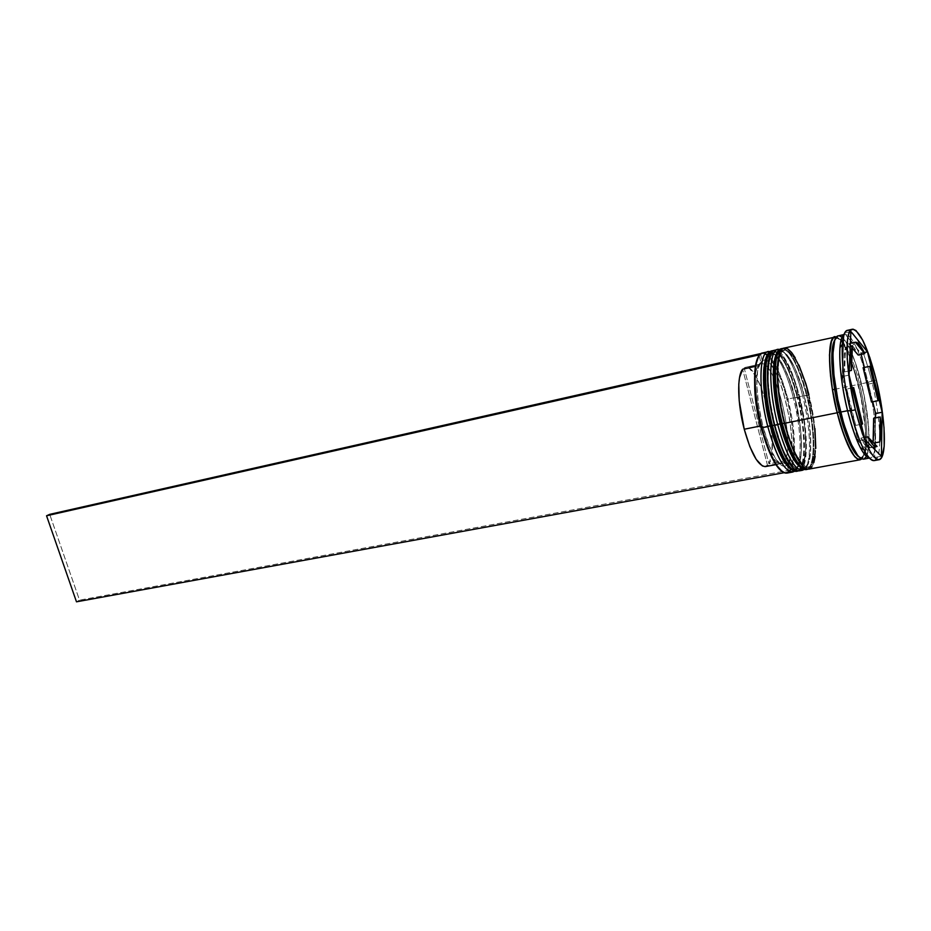 <?xml version="1.0" encoding="UTF-8"?>
<svg xmlns="http://www.w3.org/2000/svg" width="931" height="931" viewBox="0 0 931 931"><rect width="100%" height="100%" fill="white"/><g stroke="black" fill="none" stroke-linecap="round" stroke-linejoin="round"><path stroke-width="0.7" stroke-dasharray="4.66 3.49" d="M767.551 414.016L770.286 425.944M782.796 459.414C792.421 474.74 798.565 472.494 801.242 452.675C801.335 431.1 799.217 412.864 794.899 397.944L797.122 397.141C802.557 414.458 809.179 467.618 796.564 471.354C806.223 470.318 806.13 431.705 797.122 397.141L799.229 397.048C803.767 413.189 809.784 453.572 801.824 466.827C792.944 477.138 778.991 443.412 774.848 424.839L770.077 401.203L768.063 379.173L769.099 362.345L770.693 356.736L772.928 353.28L775.686 352.069L778.851 353.105L782.296 356.294L785.892 361.484L793.026 376.915L796.296 386.563L803.674 419.043L805.036 429.796L805.78 448.951L803.79 462.707L801.824 466.827L799.275 468.852L796.226 468.63L792.793 466.152L785.322 454.665L781.575 446.077L774.848 424.839C769.751 407.487 763.851 363.544 772.928 353.28C782.715 346.518 795.435 380.185 799.229 397.048L797.739 397.013C806.746 431.577 806.851 470.213 797.204 471.237C809.795 467.502 803.174 414.342 797.739 397.013L797.122 397.141C788.988 367.105 780.609 351.674 771.974 350.836C782.273 349.73 793.421 381.256 797.122 397.141L794.899 397.944L788.685 377.846L781.528 362.462L777.909 357.283L774.429 354.094L771.24 353.07L768.459 354.292L766.201 357.748M772.602 350.696C781.225 351.534 789.604 366.977 797.739 397.013C794.038 381.116 782.901 349.591 772.602 350.696M788.266 466.99L791.711 469.457L794.783 469.666L797.367 467.653L799.368 463.522L800.718 457.482L801.405 449.789L800.683 430.646L794.899 397.944C800.439 420.754 802.452 440.119 800.916 456.062C798.391 483.294 780.678 467.711 770.24 425.758L773.428 436.895M780.737 455.538L784.554 462.288M764.572 363.346L763.99 367.175M763.653 370.91L763.49 380.162M794.899 397.944C791.362 376.031 768.692 330.61 763.979 367.221C766.853 349.94 772.846 348.601 781.97 363.206C786.881 371.911 791.187 383.491 794.899 397.944L799.229 397.048C807.957 430.564 808.073 467.99 798.786 468.968C790.908 468.514 782.924 453.793 774.848 424.839L770.274 425.746L774.848 424.839L770.077 401.203L768.063 379.173L769.099 362.345L770.693 356.736L772.928 353.28L775.686 352.069L778.851 353.105L782.296 356.294L785.892 361.484L793.026 376.915L796.296 386.563L803.674 419.043L805.036 429.796L805.78 448.951L803.79 462.707L801.824 466.827L799.275 468.852L796.226 468.63L792.793 466.152L785.322 454.665L781.575 446.077L774.848 424.839C765.678 390.112 766.062 352.872 774.941 352.162C783.262 352.977 791.35 367.943 799.229 397.048L794.899 397.944C787.021 368.885 778.875 353.966 770.496 353.163C761.535 353.896 761.058 391.09 770.24 425.758C778.328 454.665 786.346 469.352 794.294 469.794C803.674 468.793 803.639 431.414 794.899 397.944L793.421 397.909L794.899 397.944M777.443 411.991L780.178 423.966M793.445 459.03C802.813 473.064 808.573 470.015 810.726 449.894C810.552 428.574 808.376 410.606 804.186 396.012L806.421 395.21C811.832 412.596 818.558 465.907 806.211 469.596C815.684 468.596 815.416 429.889 806.421 395.21L808.55 395.105C813.066 411.304 819.164 451.814 811.413 465.069C802.755 475.369 788.929 441.503 784.775 422.849L779.98 399.143L777.909 377.032L778.84 360.169L780.387 354.56L782.552 351.115L785.252 349.916L788.359 350.964L795.307 359.401L798.891 366.407L805.629 384.584L813.007 417.181L814.392 427.957L815.219 447.171L813.333 460.938L811.413 465.069L808.923 467.083L805.943 466.85L802.569 464.348L795.179 452.803L791.466 444.18L784.775 422.849C779.701 405.427 773.696 361.356 782.552 351.115C792.118 344.389 804.756 378.195 808.55 395.105L807.037 395.081C816.033 429.773 816.312 468.491 806.863 469.48C819.187 465.791 812.449 412.468 807.037 395.081L806.421 395.21C798.309 365.068 790.012 349.556 781.54 348.671C791.641 347.624 802.708 379.266 806.421 395.21L804.186 396.012L801.265 385.515L794.504 367.361L787.335 355.177L783.914 351.965L780.772 350.917L778.048 352.127L775.86 355.572M782.18 348.531C790.64 349.416 798.926 364.929 807.037 395.081C803.337 379.138 792.269 347.484 782.18 348.531M790.57 453.676L794.341 460.473L797.995 465.186L801.405 467.688L804.407 467.909L806.933 465.896L808.876 461.764L810.179 455.713L810.75 438.92L808.643 418.054L804.186 396.012C809.772 419.09 811.82 438.617 810.319 454.596C807.887 481.513 790.524 465.686 780.131 423.78L783.308 434.963M774.289 361.181L773.3 378.033M804.186 396.012C800.613 374.728 779.119 329.562 773.929 363.404C776.861 347.775 782.61 346.926 791.199 360.867C796.11 369.619 800.439 381.338 804.186 396.012L808.55 395.105C817.255 428.749 817.558 466.256 808.445 467.211C800.718 466.71 792.828 451.931 784.775 422.849L780.178 423.768L784.775 422.849L779.98 399.143L777.909 377.032L778.84 360.169L780.387 354.56L782.552 351.115L785.252 349.916L788.359 350.964L795.307 359.401L798.891 366.407L805.629 384.584L813.007 417.181L814.392 427.957L815.219 447.171L813.333 460.938L811.413 465.069L808.923 467.083L805.943 466.85L802.569 464.348L795.179 452.803L791.466 444.18L784.775 422.849C775.616 387.994 775.826 350.661 784.53 349.998C792.688 350.859 800.695 365.895 808.55 395.105L804.186 396.012C796.319 366.849 788.278 351.848 780.05 351.01C771.264 351.697 770.973 388.983 780.131 423.78C788.196 452.803 796.133 467.548 803.93 468.037C813.124 467.059 812.914 429.598 804.186 396.012L802.697 395.978L804.186 396.012M840.681 412.014C844.848 431.449 859.034 468.805 866.307 456.295L863.887 458.715L861.175 458.413L858.033 455.736L854.6 450.709L847.385 434.428L843.893 423.78L837.9 399.632L834.048 375.135L832.977 354.397L834.781 340.746L836.655 337.231L839.075 336.079L842.031 337.371C827.543 325.757 833.769 390.95 840.681 412.014M866.912 454.956C872.347 439.153 865.725 399.83 861.478 383.805L859.604 384.491C863.607 399.783 869.798 435.638 865.318 452.396C869.798 435.638 863.607 399.783 859.604 384.491L861.478 383.805C858.149 370.014 851.202 347.158 843.114 338.36L848.478 346.297L855.31 362.625L864.049 395.303L868.681 428.667L868.681 446.147L866.912 454.956M864.573 454.409L861.454 457.517L858.836 456.877L861.454 457.517L864.573 454.409M864.166 453.886L861.419 458.843L862.758 457.284L864.166 453.886L861.454 457.517C855.787 457.005 848.828 441.783 840.588 411.851L840.565 411.851C831.29 375.821 831.011 337.674 837.097 338.151L841.182 339.78L837.097 338.151L834.932 339.757L837.097 338.151L841.007 340.42L836.55 336.941L841.007 340.432M842.66 341.351C850.515 354.001 856.171 368.385 859.604 384.491C856.171 368.385 850.515 354.001 842.66 341.351M765.526 466.571L783.262 462.614L781.307 463.638C777.292 464.127 772.788 458.878 767.761 447.892L770.461 453.42C775.546 462.428 779.806 465.5 783.262 462.614L787.207 465.069C783.565 468.235 779.038 465.011 773.626 455.375C769.588 447.858 766.015 438.117 762.885 426.165C757.95 406.16 756.03 388.949 757.124 374.53C757.729 368.455 758.94 364.242 760.767 361.88L757.59 370.864L756.845 386.156L758.684 405.567L762.885 426.165L760.976 426.049L762.885 426.165L768.797 444.762L775.476 458.541L781.924 465.581L784.763 466.268L787.207 465.069L788.766 471.156L786.043 472.611L782.11 471.493C784.682 473.134 786.904 473.018 788.766 471.156L790.07 469.433C796.028 459.949 794.515 427.783 787.149 399.329L787.894 399.062C795.865 429.75 796.948 464.394 789.651 471.54M794.434 471.319C796.994 469.41 798.717 464.918 799.601 457.831C801.207 441.387 799.135 421.406 793.421 397.909C801.777 430.052 802.557 466.256 794.434 471.319M804.058 469.55C806.502 467.653 808.155 463.266 808.992 456.388C810.552 439.898 808.457 419.765 802.697 395.978C811.017 428.179 811.972 464.406 804.058 469.55M867.04 455.143C871.265 444.599 868.646 412.421 861.536 383.735L868.006 382.397C876.886 417.879 878.375 457.191 870.229 457.936L869.205 457.936C878.364 460.31 877.316 419.497 868.006 382.397L871.742 381.035C880.039 414.481 882.495 451.931 876.385 459.123M874.686 456.411L874.279 457.109L875.431 457.354L874.686 456.411L874.837 449.615L874.686 456.411L875.431 457.354L881.378 456.271L875.431 457.354L874.279 457.109L874.686 456.411M786.974 473.099C796.831 472.029 796.913 433.497 787.894 399.062L793.421 397.909L787.894 399.062C779.736 369.142 771.264 353.78 762.466 352.989M799.124 470.888C808.736 469.864 808.597 431.216 799.601 396.629L802.697 395.978L799.601 396.629C791.466 366.57 783.111 351.115 774.511 350.265M834.618 389.344L858.301 384.41C866.493 417.111 868.414 453.676 861.722 458.971L864.48 453.316L865.481 447.008L865.516 429.447L862.99 407.569L858.301 384.41L832.512 389.775M808.795 469.131C818.209 468.142 817.895 429.4 808.911 394.686C800.8 364.521 792.525 348.997 784.1 348.089M863.503 459.169L866.47 456.434M874.209 460.601C882.716 459.809 881.075 418.391 871.742 381.035L876.292 380.081L871.742 381.035C863.363 348.52 855.321 331.611 847.629 330.307M842.532 342.492C849.817 355.723 855.065 369.723 858.254 384.48L859.604 384.491L858.254 384.48C862.129 399.597 868.006 432.38 864.748 451.395M867.797 384.212L863.095 367.722L867.797 384.212L874.337 382.85L867.797 384.212L871.474 402.029L867.797 384.212M758.393 365.708L755.402 366.372L758.393 365.708C756.694 367.943 755.553 371.9 754.983 377.567L754.669 383.7C754.843 374.797 756.088 368.792 758.393 365.708L760.767 361.88L758.393 365.708M758.625 356.375L759.172 355.642L760.767 361.88L759.172 355.642L758.614 356.375M767.551 465.535L742.647 369.2L767.551 465.535L783.262 462.614L787.207 465.069L788.766 471.156L790.07 469.433L788.51 463.37L791.269 453.606L791.699 438.466L789.814 420.044L783.285 391.544L777.292 375.53L770.833 364.475L767.703 361.344L764.793 360.018L762.198 360.565L760.604 354.339L763.513 353.699L766.795 355.188L770.298 358.691L777.536 371.085L784.251 389.03L789.604 410.082L792.921 431.542L793.747 450.651L791.932 464.848L788.941 471.842L788.766 471.156L788.941 471.842L784.146 472.715L788.941 471.842L790.244 470.12L79.519 600.158L49.704 514.354L79.519 600.158L76.482 601.822L79.519 600.158L790.244 470.12L788.51 463.37L784.589 460.926C796.471 443.912 773.649 353.966 759.836 364.37L762.198 360.565C776.815 349.439 801.091 445.332 788.51 463.37L784.589 460.926L768.936 463.847C780.795 447.602 760.033 362.182 745.289 367.396L760.953 363.916C775.22 358.796 795.982 444.692 784.589 460.926L768.936 463.847L771.683 454.677L772.218 440.503L770.531 423.279L766.853 405.264L761.663 388.751L755.611 375.926L749.49 368.571L746.662 367.349L744.137 367.861L768.936 463.847L744.137 367.861L759.836 364.37L762.198 360.565L760.604 354.339L759.172 355.642L760.604 354.339C767.842 349.3 780.015 370.643 787.149 399.329L787.894 399.062C781.109 373.61 773.661 358.377 765.538 353.373M870.334 447.695L877.083 446.438L868.355 447.741L866.074 446.147L860.884 438.129C864.329 444.995 867.285 448.253 869.74 447.881L860.884 438.129L870.334 447.695M864.422 437.454L860.884 438.129L864.422 437.454M855.705 425.374L861.187 424.303L855.705 425.374L850.666 408.034L846.745 389.042L855.705 425.374M852.237 387.901L846.745 389.042L852.237 387.901M844.557 371.888L849.258 370.887L844.557 371.888L844.126 356.957L845.651 347.193C843.998 352.011 843.626 360.239 844.557 371.888L845.651 347.193L844.557 371.888M850.271 346.169L845.651 347.193L850.271 346.169M848.665 343.725L850.387 343.341L848.665 343.725L850.748 344.272L853.075 346.402L858.184 355.072C854.553 347.321 851.376 343.539 848.665 343.725L850.294 345.669L848.665 343.725M850.201 330.808C857.509 336.452 864.69 353.186 871.742 381.035L868.006 382.397C860.919 352.861 849.98 330.412 844.056 334.729L844.999 334.322C852.365 335.521 860.023 351.546 868.006 382.397L861.536 383.735C855.787 360.937 849.666 345.738 843.16 338.139M842.124 337.173L838.331 335.823M866.156 456.981L867.785 452.699L869.1 438.326L867.797 418.228L864.108 395.291L858.568 372.668L851.923 353.466L845.069 340.455L841.88 336.975M839.006 335.754L838.377 335.823M836.783 336.708L841.787 341.188L848.676 354.176L858.301 384.41C851.225 356.852 844.056 340.944 836.783 336.708M864.387 453.025L865.399 446.752L865.423 429.284L860.814 395.954L852.074 363.323L848.676 354.397L841.822 341.479M798.949 365.068L795.26 357.841M784.868 348.008L784.146 348.078M811.879 466.908L813.857 462.626M815.172 456.376L815.789 448.393M814.939 428.574L808.911 394.686M779.573 349.567C787.754 353.315 795.458 368.781 802.697 395.978C798.833 380.849 794.352 368.769 789.267 359.738C785.799 353.733 782.564 350.347 779.573 349.567M799.17 470.877L802.289 468.654L804.314 464.383L806.362 450.173L805.583 430.401L802.161 407.918L796.575 385.806L789.581 367.117L782.133 354.56L778.572 351.255L774.569 350.254M770.018 351.709C778.351 355.339 786.148 370.736 793.421 397.909C789.604 383.002 785.147 371.062 780.062 362.089C776.477 355.921 773.126 352.453 770.018 351.709M844.545 333.566L844.906 332.891L844.08 334.078L844.906 332.891L844.08 334.078L844.545 333.566L850.492 340.723L844.545 333.566M861.361 354.385L861.675 353.105L860.535 352.814L861.163 354.42L852.319 342.911L860.535 352.814L864.271 352.546L861.675 353.105L861.361 354.385M864.934 439.548L858.801 440.7L864.934 439.548M858.417 441.271L874.279 457.109L858.417 441.271M849.084 375.088L842.927 376.392L849.084 375.088M842.508 378.114L857.626 439.327L842.508 378.114M850.876 331.541L844.906 332.891L850.876 331.541M844.045 334.764L842.183 375.496L844.045 334.764M872.754 401.773L864.387 367.442L872.754 401.773M874.896 446.927L874.954 444.238L874.896 446.927M874.977 442.842L875.536 417.914L874.977 442.842M852.331 348.089L850.643 346.088L852.331 348.089M873.639 418.275L874.244 432.915L873.057 443.203C874.453 437.779 874.64 429.47 873.639 418.275M873.813 443.063L873.057 443.203L873.813 443.063M798.216 470.946C808.62 467.153 807.631 429.994 799.147 396.885C791.722 368.373 783.227 352.942 773.649 350.568M807.875 469.177C818.093 465.349 816.918 428.144 808.469 394.942C801.079 366.383 792.665 350.859 783.239 348.403M799.601 457.831L800.916 456.062M808.992 456.388L810.319 454.596M798.786 468.968L794.294 469.794M808.445 467.211L803.93 468.037M870.229 457.936L869.356 458.099M864.794 451.465C867.18 436.255 865.027 413.969 858.335 384.608C853.308 364.754 848.048 350.684 842.543 342.41M757.124 374.53L754.983 377.567M773.626 455.375L770.461 453.42M781.307 463.638L775.93 464.639M869.74 447.881L872.615 447.357M844.999 334.322L844.056 334.532M784.53 349.998L780.05 351.01M774.941 352.162L770.496 353.163M789.267 359.738L791.199 360.867M780.062 362.089L781.97 363.206M760.953 363.916L745.289 367.396"/><path stroke-width="1.4" d="M770.286 425.944C772.928 437.151 777.094 448.311 782.796 459.414M798.216 470.946L796.564 471.354C786.858 472.413 775.721 442.504 771.776 425.851L770.24 425.758L771.776 425.851C780.131 455.725 788.394 470.888 796.564 471.354C787.172 470.807 778.421 455.666 770.333 425.956C761.034 390.543 761.093 352.325 771.974 350.836C762.757 351.581 762.303 390.008 771.776 425.851L772.439 425.723C776.384 442.376 787.51 472.296 797.204 471.237C789.046 470.772 780.795 455.596 772.439 425.723L771.776 425.851C765.957 407.51 759.719 354.339 771.974 350.836L772.602 350.696C760.371 354.199 766.609 407.371 772.439 425.723C762.966 389.868 763.408 351.429 772.602 350.696L773.649 350.568M774.371 425.13L772.439 425.723L774.371 425.13M773.428 436.895L780.737 455.538M784.554 462.288L788.266 466.99M766.201 357.748L764.572 363.346M763.99 367.175L763.653 370.91M763.49 380.162L765.48 402.169L767.551 414.016M789.651 471.54C785.52 475.555 780.306 471.936 773.998 460.717C769.472 452.233 765.445 441.259 761.93 427.818L770.24 425.758C764.572 402.634 762.489 383.118 763.979 367.221C763.245 389.565 765.329 409.07 770.24 425.758L767.831 426.642C777.176 459.367 786.043 474.263 794.434 471.319L792.723 472.052C784.496 471.61 776.198 456.469 767.831 426.642L761.418 427.783C764.898 441.085 768.878 451.931 773.37 460.321C776.431 465.942 779.34 469.666 782.11 471.493L775.628 464.173L768.087 448.73L764.572 438.769L758.753 416.227L755.297 393.219L754.634 382.688L755.53 365.557L758.625 356.375M780.178 423.966C782.959 435.906 787.382 447.59 793.445 459.03M807.875 469.177L806.211 469.596C796.703 470.62 785.648 440.584 781.703 423.873L780.131 423.78L781.703 423.873C790.035 453.863 798.204 469.096 806.211 469.596C796.959 469.015 788.289 453.804 780.225 423.977C770.961 388.425 770.81 350.137 781.54 348.671C772.509 349.369 772.241 387.89 781.703 423.873L782.366 423.733C786.311 440.456 797.355 470.504 806.863 469.48C798.856 468.98 790.698 453.734 782.366 423.733L781.703 423.873C775.895 405.45 769.541 352.116 781.54 348.671L782.18 348.531C770.193 351.976 776.559 405.311 782.366 423.733C772.905 387.75 773.161 349.218 782.18 348.531L783.239 348.403M784.309 423.14L782.366 423.733L784.309 423.14M783.308 434.963L790.57 453.676M775.86 355.572L774.289 361.181M773.3 378.033L775.348 400.109L777.443 411.991M777.699 349.544L779.573 349.567C768.948 345.541 767.47 385.9 777.722 424.664C768.25 388.739 768.599 350.254 777.699 349.544L774.511 350.265C765.352 350.987 764.945 389.449 774.417 425.327L780.131 423.78C774.231 399.457 772.16 379.336 773.929 363.404C771.508 382.618 776.431 409.756 780.131 423.78L777.722 424.664C787.067 457.587 795.842 472.552 804.058 469.55L802.347 470.306C794.271 469.818 786.067 454.607 777.722 424.664L774.417 425.327C782.762 455.224 791.001 470.423 799.124 470.888L802.347 470.306M866.307 456.295L866.912 454.956L866.307 456.295M865.318 452.396L864.573 454.409L865.318 452.396M858.836 456.877C850.887 451.582 842.834 426.864 839.262 411.956L840.565 411.851L839.262 411.956C834.49 394.953 827.787 350.801 834.932 339.757C827.787 350.801 834.49 394.953 839.262 411.956L837.237 412.701C831.127 393.115 824.272 334.276 836.55 336.941L833.315 337.988L831.418 341.502L829.568 355.153L829.73 364.801L832.209 387.878L834.455 400.33L837.237 412.701L839.262 411.956C842.834 426.864 850.887 451.582 858.836 456.877M843.114 338.36L842.031 337.371L843.114 338.36M841.182 339.78L842.66 341.351L841.182 339.78M876.385 459.123C873.325 462.8 869.158 459.658 863.863 449.731C859.057 440.27 854.588 427.294 850.457 410.827L847.559 410.711C851.469 426.317 855.729 438.606 860.302 447.59C863.665 454.002 866.633 457.447 869.205 457.936C862.362 455.259 855.147 439.513 847.559 410.711L840.623 412.096C848.816 442.772 856.45 458.459 863.503 459.169L869.356 458.099M857.626 439.327L858.417 441.271L857.626 439.327M875.606 414.551L876.374 413.387L875.28 412.107L875.606 414.551L876.374 413.387L875.28 412.107L872.754 401.773L875.28 412.107L875.536 417.914L875.606 414.551M768.156 351.697L770.018 351.709C759.242 347.868 757.578 388.087 767.831 426.642C758.346 390.845 758.881 352.453 768.156 351.697L762.466 352.989C753.074 353.768 752.434 392.114 761.93 427.818C770.309 457.575 778.653 472.669 786.974 473.099L792.723 472.052M860.139 459.774L861.722 458.971L857.847 459.355L854.681 456.667L847.571 444.424L840.402 424.606L837.178 412.782L784.356 423.337C792.677 453.362 800.835 468.619 808.795 469.131L860.104 459.786C853.029 459.076 845.383 443.412 837.178 412.782L832.128 387.82L830.522 375.74L829.463 354.92L831.325 341.2L833.233 337.674L836.783 336.708L784.1 348.089C775.116 348.776 774.895 387.319 784.356 423.337L837.178 412.782C827.81 376.043 827.019 336.999 835.002 336.58M832.512 389.775L834.618 389.344M866.47 456.434L867.04 455.143M852.331 329.248L847.629 330.307C839.506 330.68 840.612 371.9 850.457 410.827L855.356 409.849C845.511 370.852 844.301 329.586 852.331 329.248C859.93 330.563 867.913 347.519 876.292 380.081L869.822 357.574L862.723 340.176L855.973 330.505L853.04 329.178L850.585 330.342L848.688 334.031L847.466 340.141L847.222 358.749L849.991 383.339L855.356 409.849L850.457 410.827C859.069 443.237 866.982 459.821 874.209 460.601L878.957 459.739C871.812 458.948 863.945 442.318 855.356 409.849L862.397 433.753L869.915 451.104L873.464 456.434L876.676 459.286L879.446 459.6L881.657 457.424L884.194 446.228L884.019 427.666L881.238 404.554L876.292 380.081C885.614 417.507 887.359 458.971 878.957 459.739M841.007 340.432L842.532 342.492M863.095 367.722L869.659 366.325L874.337 382.85L878.026 400.714L871.474 402.029L863.095 367.722L869.659 366.325L878.026 400.714L874.337 382.85L869.659 366.325L878.026 400.714L871.474 402.029L863.095 367.722M767.551 465.535L765.154 466.629L762.384 465.954L756.181 459.367L749.804 446.531L744.241 429.238L739.202 400.737L738.783 384.235L739.517 377.695L742.647 369.2L755.402 366.372L742.647 369.2C736.875 375.6 737.468 403.868 744.241 429.238L760.371 426.014C756.496 410.571 754.587 396.478 754.669 383.7C754.587 396.478 756.496 410.571 760.371 426.014L767.761 447.892L760.371 426.014L744.241 429.238C751.224 453.816 758.323 466.256 765.526 466.571L775.93 464.639M867.762 436.825L864.422 437.454L867.762 436.825L872.894 444.878L876.502 446.636C874.093 446.985 871.183 443.726 867.762 436.825L877.083 446.438L867.762 436.825M861.187 424.303L862.618 424.024L853.669 387.61L852.237 387.901L853.669 387.61L857.602 406.649L862.618 424.024L853.669 387.61L862.618 424.024L861.187 424.303M849.258 370.887L851.446 370.422C850.492 358.749 850.818 350.51 852.424 345.692L850.271 346.169L852.424 345.692L850.969 355.467L851.446 370.422L852.424 345.692L851.446 370.422L849.258 370.887M850.387 343.341L855.38 342.236C858.045 342.061 861.175 345.855 864.783 353.64L858.184 355.072L852.331 348.089L858.184 355.072L864.783 353.64L862.199 348.601L857.428 342.783L855.38 342.236L864.783 353.64L855.38 342.236L850.387 343.341M864.748 451.395L864.387 453.025M861.419 458.843C853.308 464.185 841.275 430.657 837.237 412.701L843.94 435.091L851.19 451.349L854.646 456.353L857.8 459.03L861.419 458.843M881.378 456.271L864.934 439.548L849.084 375.088L850.876 331.541L867.459 351.848L882.146 412.247L881.378 456.271L864.934 439.548L849.084 375.088L850.876 331.541L867.459 351.848L864.271 352.546L867.459 351.848L882.146 412.247L876.374 413.387L882.146 412.247L881.378 456.271M844.056 334.532L838.331 335.823C830.405 336.231 831.267 375.309 840.623 412.096L847.559 410.711C838.691 375.67 837.202 337.918 844.056 334.729C841.88 336.196 840.507 340.525 839.925 347.729C839.017 364.405 841.566 385.399 847.559 410.711L850.457 410.827C844.138 384.072 841.438 361.926 842.369 344.365C843.335 333.158 845.953 328.631 850.201 330.808M843.16 338.139L842.124 337.173M841.88 336.975L839.006 335.754M838.377 335.823L836.573 336.917L834.688 340.443L832.873 354.164L833.955 375.007L837.83 399.643L843.847 423.931L851.004 443.773L858.079 456.039L861.222 458.739L863.537 459.158M863.945 459.041L866.156 456.981M841.822 341.479L842.543 342.41M808.911 394.686L805.897 383.84L798.949 365.068M795.26 357.841L791.583 352.442L788.08 349.102L784.868 348.008M784.146 348.078L782.075 349.23L779.841 352.779L777.362 366.395L777.955 386.935L781.575 411.13L787.638 434.917L795.121 454.293L802.755 466.198L806.234 468.77L808.841 469.119M809.318 468.991L811.879 466.908M813.857 462.626L815.172 456.376M815.789 448.393L814.939 428.574M774.569 350.254L772.451 351.406L770.146 354.955L767.563 368.56L768.063 389.042L771.636 413.166L777.711 436.86L785.252 456.155L792.979 467.99L796.517 470.551L799.17 470.877M842.183 375.496L842.927 376.392L842.508 378.114L842.183 375.496L842.927 376.392L842.508 378.114L842.183 375.496M861.28 354.723L864.387 367.442L861.28 354.723M758.614 356.375C756.787 359.133 755.565 363.707 754.948 370.084C753.749 386.225 755.902 405.45 761.418 427.783L761.93 427.818C756.344 405.229 754.168 385.783 755.378 369.467C756.775 356.678 760.162 351.313 765.538 353.373M844.08 334.078L844.045 334.764L844.08 334.078M852.319 342.911L850.492 340.723L852.319 342.911M874.837 449.615L874.896 446.927L874.837 449.615M874.954 444.238L874.977 442.842L874.954 444.238M873.08 442.306L873.639 418.275L880.202 416.995C881.238 428.202 881.087 436.523 879.737 441.946L873.813 443.063L879.737 441.946L880.877 431.658L880.202 416.995L879.737 441.946L880.202 416.995L873.639 418.275L873.08 442.306M759.149 355.537L760.429 353.64L49.704 514.354L760.429 353.64L759.149 355.537M784.146 472.715L76.482 601.822L46.55 515.786L758.986 354.932L46.55 515.786L76.482 601.822L784.146 472.715M49.704 514.354L46.55 515.786L49.704 514.354M773.37 460.321L773.998 460.717M863.863 449.731L860.302 447.59M872.615 447.357L876.467 446.636M864.794 451.465L864.166 453.886M842.369 344.365L839.925 347.729M755.378 369.467L754.948 370.084"/></g></svg>
